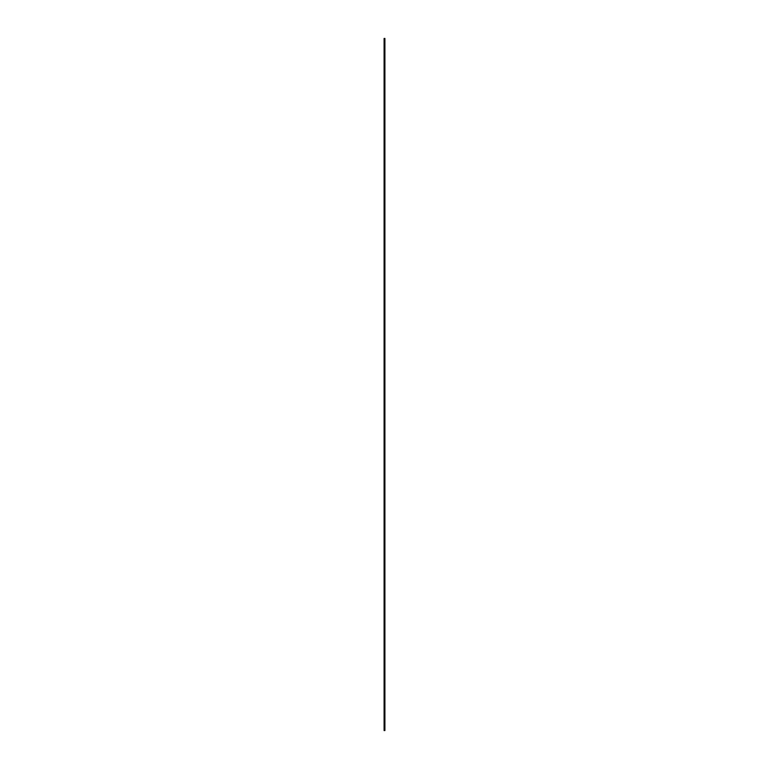 <?xml version="1.0" encoding="UTF-8"?>
<svg xmlns="http://www.w3.org/2000/svg" width="769" height="769" viewBox="0 0 769 769"><rect width="100%" height="100%" fill="white"/><g stroke="black" fill="none" stroke-linecap="round" stroke-linejoin="round"><path stroke-width="1.15" d="M384.096 730.55L384.904 730.55L384.904 38.45L384.096 38.45L384.096 730.55L384.096 38.45L384.904 38.45L384.904 730.55L384.096 730.55"/></g></svg>
